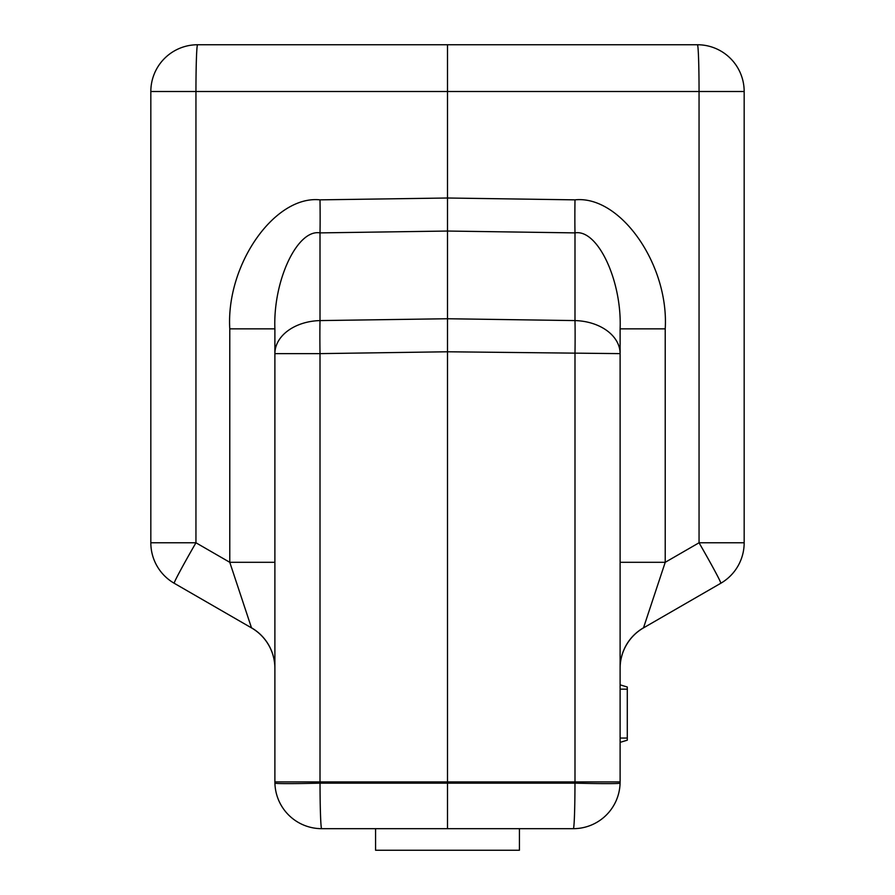 <?xml version="1.0" encoding="UTF-8"?>
<svg xmlns="http://www.w3.org/2000/svg" width="895" height="895" viewBox="0 0 895 895"><rect width="100%" height="100%" fill="white"/><g stroke="black" fill="none" stroke-linecap="round" stroke-linejoin="round"><path stroke-width="1.34" d="M375.576 828.669L375.576 850.25L519.424 850.25L519.424 828.669M447.5 44.75L447.5 91.503L195.949 91.503A46.753 1.633 90 0 1 197.582 44.75A46.753 46.753 0 0 0 150.83 91.503A46.753 46.753 0 0 1 197.582 44.75L697.418 44.75A46.753 46.753 0 0 1 744.17 91.503L744.17 542.773A46.753 46.753 0 0 1 720.799 583.26L643.483 627.898L665.22 562.306L620.112 562.306M229.78 328.845C225.92 264.696 274.642 195.054 320.007 199.853A46.753 1.633 -90.8 0 1 320.007 232.89C297.33 228.885 272.964 280.706 274.888 328.845L229.78 328.845L229.78 562.306L195.949 542.773L150.83 542.773A46.753 46.753 0 0 0 174.201 583.26A46.753 1.41 -60 0 1 195.949 542.773L195.949 91.503L150.83 91.503L150.83 542.773A46.753 46.753 0 0 0 174.201 583.26L251.517 627.898L229.78 562.306L274.888 562.306M620.112 684.832L627.294 687.036L620.112 684.832L627.294 687.036L627.294 740.176L620.112 742.369L627.294 740.176M720.799 583.26A46.753 1.41 -120 0 0 699.051 542.773L699.051 91.503L447.5 91.503L447.5 198.008L574.993 199.853A46.753 1.633 -89.2 0 0 574.993 232.89C597.67 228.885 622.036 280.706 620.112 328.845L620.112 781.928L574.993 781.928L620.112 781.928L620.078 783.147A46.753 46.753 0 0 1 573.348 828.669L447.5 828.669L447.5 781.928L274.888 781.928L274.922 783.147A46.753 46.753 0 0 0 321.652 828.669L447.5 828.669M251.517 627.898A46.753 46.753 0 0 1 274.888 668.375M274.888 328.845L274.888 781.928L320.007 781.928L320.007 353.626L274.888 353.626A46.753 33.059 180 0 1 320.007 320.589A46.753 1.633 89.2 0 0 320.007 353.626L447.5 351.78L447.5 198.008L320.007 199.853M319.996 781.928L320.03 783.147A46.753 1.633 90 0 0 321.652 828.669A46.753 46.753 0 0 1 274.922 783.147A46.753 1.186 178.5 0 0 320.03 783.147L574.97 783.147L575.004 781.928L447.5 781.928L447.5 351.78L620.112 353.626L620.112 328.845L665.22 328.845C669.08 264.696 620.358 195.054 574.993 199.853M574.993 781.928L574.993 353.626A46.753 1.633 90.8 0 0 574.993 320.589L574.993 232.89L447.5 231.044L320.007 232.89L320.007 320.589L447.5 318.743L574.993 320.589A46.753 33.059 0 0 1 620.112 353.626M643.483 627.898A46.753 46.753 0 0 0 620.112 668.375M620.47 662.546L620.649 661.26M620.112 668.229A46.753 46.663 180 0 1 643.449 627.842M251.551 627.842A46.753 46.663 180 0 1 274.888 668.229M627.294 738.051L620.112 738.051M627.294 689.15L620.112 689.15M665.22 328.845L665.22 562.306L699.051 542.773L744.17 542.773M744.17 91.503L699.051 91.503A46.753 1.633 -90 0 0 697.418 44.75M620.078 783.147A46.753 46.753 0 0 1 573.348 828.669A46.753 1.633 90 0 0 574.97 783.147A46.753 1.186 1.5 0 0 620.078 783.147"/></g></svg>
